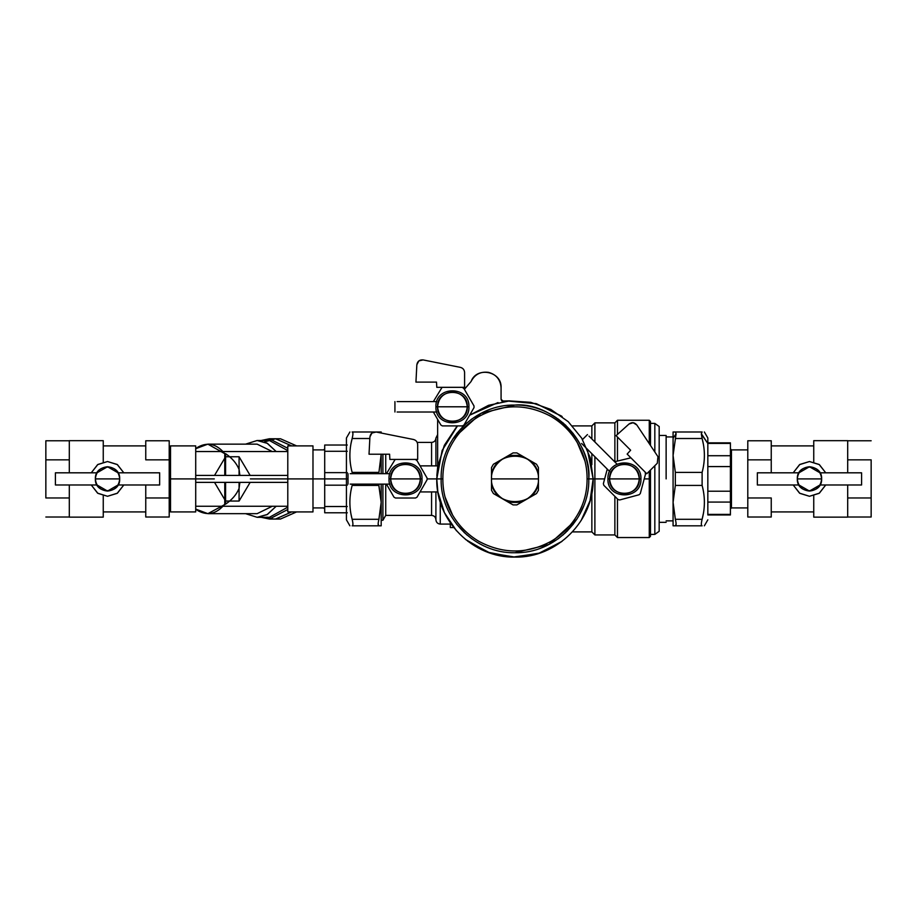 <?xml version="1.0" encoding="UTF-8"?>
<svg xmlns="http://www.w3.org/2000/svg" width="917" height="917" viewBox="0 0 917 917"><rect width="100%" height="100%" fill="white"/><g stroke="black" fill="none" stroke-linecap="round" stroke-linejoin="round"><path stroke-width="1.38" d="M456.402 530.702L444.447 512.66L437.879 491.936L420.055 491.936L437.879 491.936L436.801 480.439M420.055 465.87L437.65 465.87L420.055 465.87L437.65 465.87L437.65 419.447L437.65 467.28L444.458 445.112L457.48 425.912L444.458 445.112L437.65 467.28L437.65 419.447L437.65 467.28L436.779 478.903L437.833 491.718M456.402 427.093L444.447 445.146L437.879 465.87L444.447 445.135L456.425 427.081M464.403 389.324L471.063 381.518C476.657 366.078 502.023 371.293 501.072 387.685C502.023 371.293 476.657 366.078 471.063 381.518C474.765 374.377 480.611 371.328 488.578 372.371C496.315 374.56 500.476 379.672 501.072 387.685L501.072 399.331L501.072 387.685L501.072 399.331L503.628 401.543L501.072 399.331L501.84 401.027L509.875 400.878L503.628 401.543M457.48 425.912L442.143 450.453L436.779 478.903C435.701 520.684 473.183 558.166 514.964 557.089C556.745 558.166 594.227 520.684 593.15 478.903L588.806 478.903L593.15 478.903L590.25 457.778L581.733 438.211L568.253 421.682L550.808 409.418L530.691 402.311L509.405 400.912L488.543 405.314L469.642 415.195L498.011 402.574L469.642 415.195L498.011 402.574L469.642 415.195L488.543 405.314L509.405 400.912L530.691 402.311L550.808 409.418L568.253 421.682L581.733 438.211L590.25 457.778L593.15 478.903L594.892 478.903L594.892 534.932L594.892 478.903L593.15 478.903C594.227 520.684 556.745 558.166 514.964 557.089C473.183 558.166 435.701 520.684 436.779 478.903L427.322 478.903L441.123 478.903L436.779 478.903L442.143 450.453L457.48 425.912L444.229 445.593L437.65 467.28L436.847 475.579M382.916 484.119L382.916 520.26L382.916 484.119M382.916 454.213L382.916 473.688L382.916 454.213M385.725 484.119L385.725 515.388L385.725 484.119M385.725 454.213L385.725 473.688L385.725 454.213M431.575 491.936L431.575 515.388L431.575 491.936M417.201 442.418L431.575 442.418L431.575 465.87L431.575 442.418C434.211 442.154 435.655 440.71 435.907 438.074L435.919 465.87L435.907 438.074L437.65 434.601M435.907 511.904L435.907 502.585M435.907 491.936L435.907 517.738C435.907 520.398 435.907 520.398 435.907 517.738C435.907 520.398 435.907 520.398 435.907 517.738L435.907 519.733C435.655 517.096 434.211 515.652 431.575 515.388L385.725 515.388L382.916 520.26L381.185 520.26M435.907 440.068C435.907 437.409 435.907 437.409 435.907 440.068C435.907 437.409 435.907 437.409 435.907 440.068L435.907 445.903M440.252 501.954L440.252 524.077L440.252 501.954M453.766 527.55L450.316 527.55L450.316 522.873L450.316 527.229M591.855 493.117L591.855 531.894L591.855 493.117M572.46 425.912L591.855 425.912L591.855 438.956L591.855 425.912L594.892 422.875L594.892 441.994L594.892 422.875L614.871 422.875L614.871 461.675L614.871 422.875L617.473 420.261L617.473 434.394L617.473 420.261L649.27 420.261L649.27 443.668L649.27 420.261L650.485 421.476L650.485 445.49L650.485 421.476M591.855 453.697L591.855 464.69L591.855 453.697M594.892 456.735L594.892 534.932L594.892 478.903L604.647 478.903L594.892 478.903L594.892 456.735M614.871 496.372L614.871 534.932L614.871 496.372M617.473 498.986L617.473 537.545L617.473 498.986M617.473 437.042L617.473 460.976L617.473 437.042M644.215 478.903L649.27 478.903L649.27 537.545L649.27 478.903L644.215 478.903M649.27 471.269L649.27 537.545L649.27 478.903L650.485 478.903L650.485 536.33L650.485 478.903L649.27 478.903L649.27 471.269M650.485 470.043L650.485 478.903L650.485 470.043M572.46 531.894L591.855 531.894L594.892 534.932L614.871 534.932L617.473 537.545L649.27 537.545L650.485 536.33L650.485 478.903M464.002 532.341L471.785 538.795M563.004 534.989L573.285 524.192M565.961 425.488L558.166 419.012M466.948 422.806L456.62 433.649M581.114 520.581L590.078 500.636L593.15 478.903L587.247 449.089L593.15 478.903L590.055 500.705L581.046 520.696M561.468 541.752L538.566 553.444L513.096 557.066L487.833 552.229L465.515 539.46M561.468 416.054L536.044 403.606L507.835 401.038L536.445 403.721L562.132 416.536M420.055 491.936L437.879 491.936L444.447 512.672L456.425 530.725M467.75 541.213L490.033 553.008L514.93 557.089L539.826 553.031L562.132 541.259M498.011 402.574L469.642 415.195M518.38 552.664L514.884 552.745L548.939 544.469L576.839 519.205M582.696 508.316L578.925 515.801L583.476 506.448M576.827 519.228L567.176 531.126M462.753 426.68L453.101 438.59L481.001 413.338L514.964 405.062C551.507 401.761 592.107 442.372 588.806 478.903C589.803 518.449 554.453 553.708 514.964 552.745C475.487 553.708 440.137 518.449 441.123 478.903L442.865 478.903C442.762 465.939 445.983 453.926 452.528 442.854C459.062 431.781 467.865 422.978 478.915 416.456C502.952 403.629 526.988 403.629 551.025 416.456C562.075 422.978 570.867 431.781 577.412 442.854C583.957 453.926 587.178 465.939 587.075 478.903C587.178 491.867 583.957 503.88 577.412 514.953C570.867 526.026 562.075 534.829 551.025 541.351C526.988 554.177 502.952 554.177 478.915 541.351C467.865 534.829 459.062 526.026 452.528 514.953C445.983 503.88 442.762 491.867 442.865 478.903L441.123 478.903C440.137 439.358 475.487 404.099 514.964 405.062C554.453 404.099 589.803 439.358 588.806 478.903L587.075 478.903L588.806 478.903C589.803 439.358 554.453 404.099 514.964 405.062C475.487 404.099 440.137 439.358 441.123 478.903C440.137 518.449 475.487 553.708 514.964 552.745C554.453 553.708 589.803 518.449 588.806 478.903M446.453 451.359L447.244 449.479M347.302 512.786L324.71 512.786L324.71 506.516L347.302 506.516L324.71 506.516L324.71 478.903L346.431 478.903L324.71 478.903L324.71 472.633L347.302 472.633L324.71 472.633L324.71 445.02L347.302 445.02L324.71 445.02L324.71 451.29L347.302 451.29L324.71 451.29L324.71 478.903L323.667 478.903C323.667 516.34 323.667 516.34 323.667 478.903C323.667 441.467 323.667 441.467 323.667 478.903L312.984 478.903L323.667 478.903C323.667 516.34 323.667 516.34 323.667 478.903L324.71 478.903L324.71 485.173L347.302 485.173L324.71 485.173L324.71 512.786L347.302 512.786M323.667 478.903C323.667 441.467 323.667 441.467 323.667 478.903M378.881 519.435L381.185 502.356L381.185 484.119L381.185 502.356L378.927 485.414L352.151 485.414L378.927 485.414L378.629 484.119L381.185 502.356L378.927 519.297L352.151 519.297C353.171 523.481 353.171 525.659 352.151 525.819C353.171 525.659 353.171 523.481 352.151 519.297L378.927 519.297C377.896 523.481 377.896 525.659 378.927 525.819L352.151 525.819C349.125 525.819 349.125 525.819 352.151 525.819L381.185 525.819L378.927 525.819L381.185 525.819L378.927 525.819L378.159 524.169M352.151 485.414L352.437 484.119L352.151 485.414C349.113 496.705 349.113 507.995 352.151 519.297C349.125 508.007 349.125 496.716 352.151 485.414M352.437 473.688L352.151 472.393L378.927 472.393L378.629 473.688L378.927 472.393L352.151 472.393C349.125 461.091 349.125 449.8 352.151 438.509C353.171 434.326 353.171 432.148 352.151 431.987L374.251 431.987L352.151 431.987C349.125 431.987 349.125 431.987 352.151 431.987C349.113 431.999 349.113 431.999 352.151 431.987C349.113 431.999 349.113 431.999 352.151 431.987C353.171 432.148 353.171 434.326 352.151 438.509L369.849 438.509L352.151 438.509C349.113 449.8 349.113 461.102 352.151 472.393L352.437 473.688M376.027 431.987L381.185 431.987L376.027 431.987M381.174 454.213L378.927 472.393L381.185 455.451L381.185 473.688L381.185 454.213M381.185 502.356L381.185 525.819L381.185 502.356M378.927 431.987L381.185 431.987L381.185 433.019L381.185 431.987L378.343 432.457M349.893 431.987L346.431 437.982L346.431 478.903L348.013 478.903L346.431 478.903L346.431 519.824L346.431 437.982L346.431 519.824L349.893 525.808M352.151 525.819C349.113 525.808 349.113 525.808 352.151 525.819M352.002 518.724L351.142 514.895M351.142 442.911L352.151 438.509M499.524 460.735L493.403 464.266L491.512 467.544L491.512 490.263L493.403 493.541L513.073 504.9L493.403 493.541L503.169 499.169L493.403 493.541L491.512 490.263L491.512 467.544L493.403 464.266L513.073 452.906L503.284 458.569L513.073 452.906L516.856 452.906L536.537 464.266L526.736 458.615L536.537 464.266L538.428 467.544L538.428 478.903C539.471 490.503 526.576 503.41 514.964 502.356C503.364 503.41 490.469 490.503 491.512 478.903L491.512 467.544L491.512 478.903L538.428 478.903L491.512 478.903C490.469 467.292 503.364 454.396 514.964 455.451C526.576 454.396 539.471 467.292 538.428 478.903L538.428 490.263L536.537 493.541L516.856 504.9L536.537 493.541L538.428 490.263L538.428 467.544L536.537 464.266L526.736 458.615M526.622 499.261L516.856 504.9L513.073 504.9L510.735 503.548L513.073 504.9L516.856 504.9L526.622 499.261M491.512 478.903C490.056 509.164 539.872 509.164 538.428 478.903C539.872 448.642 490.056 448.642 491.512 478.903M522.977 456.448L516.856 452.906L513.073 452.906L503.284 458.569M444.997 496.888L452.528 514.953C459.062 526.026 467.865 534.829 478.915 541.351C502.952 554.177 526.988 554.177 551.025 541.351C562.075 534.829 570.867 526.026 577.412 514.953C583.957 503.892 587.178 491.879 587.075 478.903M584.931 460.919L577.412 442.854C570.867 431.781 562.075 422.978 551.025 416.456C526.988 403.629 502.952 403.629 478.915 416.456C467.865 422.978 459.062 431.781 452.528 442.854C445.983 453.915 442.762 465.928 442.865 478.903M565.927 532.341L558.166 538.795M466.925 534.989L456.643 524.192M464.002 425.465L471.774 419.012M563.004 422.817L573.285 433.615M515.045 405.062L511.56 405.142M389.874 484.119L350.202 484.119L389.874 484.119M389.874 473.688L350.202 473.688L389.874 473.688M389.874 459.428L395.17 459.428L389.874 459.428L389.599 454.213L389.874 459.428M417.671 459.428L415.848 459.428L417.671 459.428L417.671 444.596C417.487 441.891 416.089 440.194 413.487 439.484L376.165 432.022C372.623 431.747 370.548 433.363 369.929 436.859L369.024 454.213L389.599 454.213L369.024 454.213L369.929 436.859C370.548 433.363 372.623 431.747 376.165 432.022L413.487 439.484C416.077 440.206 417.476 441.902 417.671 444.596L417.671 459.428L417.671 444.596M369.024 454.213L369.929 436.859L371.947 433.007L376.165 432.022M395.17 459.428L386.447 473.688L395.17 459.428L415.848 459.428L395.17 459.428M415.848 459.818L417.04 460.655L415.848 459.818M395.479 498.011L415.539 498.011L395.479 498.011L415.539 498.011L417.04 497.152L427.093 479.74L427.093 478.066L417.04 460.655L427.093 478.066L417.04 460.655L427.093 478.066L427.093 479.74L417.04 497.152L427.093 479.74L417.04 497.152L415.539 498.011L395.479 498.011L393.966 497.152L395.479 498.011M386.447 484.119L393.966 497.152L386.447 484.119M422.015 478.903C423.035 500.201 387.983 500.201 389.003 478.903L390.653 478.903C389.736 498.069 421.281 498.069 420.364 478.903L422.015 478.903L420.364 478.903C421.281 459.738 389.736 459.738 390.653 478.903L389.003 478.903C387.983 457.606 423.035 457.606 422.015 478.903C423.035 457.606 387.983 457.606 389.003 478.903C387.983 500.201 423.035 500.201 422.015 478.903M390.653 478.903L420.364 478.903C419.413 487.855 414.461 492.807 405.509 493.759C396.545 492.807 391.593 487.855 390.653 478.903C391.593 469.94 396.545 464.988 405.509 464.048C414.461 464.988 419.413 469.94 420.364 478.903L390.653 478.903M659.174 426.52L654.83 423.39L654.83 452.001L654.83 423.39L659.174 426.52L659.174 478.903L659.174 426.52M654.83 465.698L654.83 534.416L659.174 531.287L659.174 478.903L659.174 531.287L654.83 534.416L654.83 465.698M673.078 436.939L666.132 436.939L673.078 436.939M666.132 520.867L673.078 520.867L666.132 520.867M666.132 478.903L666.132 435.46L659.174 435.46L666.132 435.46L666.132 478.903M659.174 522.335L666.132 522.335L659.174 522.335M654.83 452.001L654.83 423.39L650.485 423.39L654.83 423.39L654.83 452.001M650.485 534.416L654.83 534.416L650.485 534.416M707.832 514.953L730.413 514.953L707.832 514.953M730.413 442.854L707.832 442.854L730.413 442.854L707.832 443.404L730.413 443.404L730.413 466.581L707.832 466.581L730.413 466.581L730.413 502.08L707.832 502.08L730.413 502.08L730.413 514.953L707.832 514.403L730.413 514.403L730.413 491.225L707.832 491.225L730.413 491.225L730.413 455.726L707.832 455.726L730.413 455.726L730.413 442.854M703.316 513.795L702.113 519.297C701.092 523.481 701.092 525.659 702.113 525.819L675.336 525.819C676.356 525.659 676.356 523.481 675.336 519.297L702.113 519.297L675.336 519.297L673.078 502.356L675.336 485.414L675.336 472.393L702.113 472.393L702.113 485.414L675.336 485.414L702.113 485.414C705.139 496.716 705.139 508.007 702.113 519.297C705.15 507.995 705.15 496.705 702.113 485.414L702.113 472.393L675.336 472.393L673.078 455.451L676.104 433.741L675.336 431.987L702.113 431.987L701.345 433.741L702.113 438.509L675.336 438.509L702.113 438.509C705.139 449.8 705.139 461.091 702.113 472.393C705.15 461.102 705.15 449.811 702.113 438.509L701.345 433.741L702.113 431.987C705.139 431.987 705.139 431.987 702.113 431.987L673.078 431.987L675.336 431.987L676.104 433.741L673.078 438.28L673.078 431.987L675.336 431.987L673.078 431.987L673.078 438.28L676.104 433.741L673.078 455.451L673.078 438.28L673.078 455.451L675.336 472.393L675.336 485.414L673.078 502.356L673.078 455.451L673.078 502.356L675.37 519.435M703.328 444.011L702.262 439.083M747.791 449.892L731.457 449.892L747.791 449.892M731.457 507.915L747.791 507.915L731.457 507.915L731.457 449.892L730.413 448.849L731.457 449.892L731.457 507.915L730.413 508.958L731.457 507.915M701.356 434.108L707.832 443.461L701.345 433.741M676.104 524.157L675.336 525.819L673.078 525.819L702.113 525.819C705.139 525.819 705.139 525.819 702.113 525.819C705.15 525.808 705.15 525.808 702.113 525.819C705.15 525.808 705.15 525.808 702.113 525.819C701.092 525.659 701.092 523.481 702.113 519.297M673.078 525.819L673.078 502.356L673.078 525.819M702.113 431.987C705.15 431.999 705.15 431.999 702.113 431.987M701.356 434.188L702.113 438.509M704.371 431.987L707.832 437.982L707.832 514.345L707.832 443.461M436.779 412.008L397.107 412.008L436.779 412.008M436.779 401.589L397.107 401.589L436.779 401.589M436.79 387.329L442.086 387.329L436.79 387.329L436.515 382.114L436.79 387.329M464.587 387.329L462.764 387.329L464.587 387.329L464.587 372.485C464.403 369.792 463.005 368.084 460.391 367.373L423.069 359.911C419.539 359.647 417.464 361.252 416.845 364.748L415.94 382.114L436.515 382.114L415.94 382.114L416.845 364.748C417.464 361.252 419.539 359.647 423.069 359.911L460.391 367.373C462.993 368.095 464.392 369.803 464.587 372.485L464.587 387.329L464.587 372.485M415.94 382.114L416.845 364.748L418.851 360.908L423.069 359.911M442.086 387.329L433.363 401.589L442.086 387.329L462.764 387.329L442.086 387.329M462.764 387.708L463.956 388.556L462.764 387.708M442.384 425.912L462.455 425.912L442.384 425.912L462.455 425.912L463.956 425.041L474.009 407.629L474.009 405.956L463.956 388.556L474.009 405.956L474.009 407.629L463.956 425.041L474.009 407.629L463.956 425.041L462.455 425.912L442.384 425.912L440.882 425.041L442.384 425.912M433.363 412.008L440.882 425.041L433.363 412.008M463.956 388.556L474.009 405.956M468.919 406.793C469.951 428.09 434.887 428.09 435.907 406.793L437.569 406.793C436.641 425.958 468.197 425.958 467.269 406.793L468.919 406.793L467.269 406.793C468.197 387.639 436.641 387.639 437.569 406.793L435.907 406.793C434.887 385.507 469.951 385.507 468.919 406.793C469.951 385.507 434.887 385.507 435.907 406.793C434.887 428.09 469.951 428.09 468.919 406.793M437.569 406.793L467.269 406.793C466.329 415.756 461.377 420.708 452.413 421.648C443.461 420.708 438.509 415.756 437.569 406.793C438.509 397.84 443.461 392.889 452.413 391.937C461.377 392.889 466.329 397.84 467.269 406.793L437.569 406.793M609.69 471.533L581.63 443.473L609.69 471.533M617.061 464.162L589.001 436.102L617.061 464.162M627.148 454.075L630.896 457.824L627.148 454.075L630.632 450.201L627.148 454.075M646.806 473.734L645.511 472.45L646.806 473.734L657.294 463.245L657.947 456.666L636.834 424.995C634.518 422.313 631.916 421.98 629.005 424.021L616.086 435.655L630.632 450.201L616.086 435.655L629.005 424.021C631.916 421.98 634.518 422.313 636.834 424.995L657.947 456.666L636.834 424.995L657.947 456.666L657.294 463.245L646.806 473.734L657.294 463.245M616.086 435.655L629.005 424.021L633.143 422.714L636.834 424.995M630.896 457.824L614.642 461.744L630.896 457.824L645.511 472.45L630.896 457.824M645.236 472.725L645.488 474.158L645.236 472.725M603.822 485.322L618.012 499.513L603.822 485.322L618.012 499.513L619.686 499.96L639.103 494.756L640.284 493.575L645.488 474.158L640.284 493.575L645.488 474.158L640.284 493.575L639.103 494.756L619.686 499.96L639.103 494.756L619.686 499.96L618.012 499.513L603.822 485.322L603.375 483.649L603.822 485.322M607.26 469.114L603.375 483.649L607.26 469.114M640.937 478.903C641.957 500.201 606.905 500.201 607.925 478.903L609.576 478.903C608.659 498.069 640.204 498.069 639.287 478.903L640.937 478.903L639.287 478.903C640.204 459.738 608.659 459.738 609.576 478.903L607.925 478.903C606.905 457.606 641.957 457.606 640.937 478.903C641.957 457.606 606.905 457.606 607.925 478.903C606.905 500.201 641.957 500.201 640.937 478.903M609.576 478.903L639.287 478.903C638.335 487.855 633.383 492.807 624.431 493.759C615.467 492.807 610.516 487.855 609.576 478.903C610.516 469.94 615.467 464.988 624.431 464.048C633.383 464.988 638.335 469.94 639.287 478.903L609.576 478.903M287.789 482.376L195.711 482.376L287.789 482.376M195.711 475.43L287.789 475.43L195.711 475.43M225.593 504.132L224.768 504.132L224.768 482.376L224.768 504.132C216.836 513.784 207.964 516.019 198.164 510.826L195.711 509.095L207.872 513.658L225.593 504.132L225.593 482.376L225.593 504.132C232.07 499.742 236.563 494.492 239.073 488.383L239.073 482.376L239.073 488.383C236.575 494.492 232.081 499.742 225.593 504.132M224.768 475.43L224.768 453.674L225.593 453.674L225.593 475.43L225.593 453.674C232.081 458.064 236.575 463.314 239.073 469.424L239.887 475.43L239.073 469.424L239.073 475.43L239.073 469.424C236.563 463.314 232.07 458.064 225.593 453.674L224.768 453.674L224.768 475.43M239.887 482.376L239.073 488.383L239.887 482.376M269.426 519.033L261.162 517.303L269.426 519.033L287.789 509.497L269.426 519.033L275.558 519.033L291.709 511.915L275.558 519.033L291.709 511.915L275.558 519.033L280.476 519.033L296.615 511.915L280.476 519.033L278.023 518.884M266.939 517.142L272.498 518.804M266.939 440.664L264.497 441.948L275.558 438.762L291.709 445.891L275.558 438.762L291.709 445.891L275.558 438.762L280.476 438.762L296.615 445.891L280.476 438.762M195.711 448.711L198.164 446.98C207.964 441.788 216.836 444.023 224.768 453.674L207.872 444.149L195.711 448.711M272.28 506.264L257.138 513.658L272.28 506.264M257.138 444.149L272.28 451.542L257.138 444.149L207.872 444.149M257.127 513.658L207.872 513.658M276.177 506.264L267.03 514.655L257.138 517.303L245.584 513.658L257.138 517.303L267.432 514.437L276.177 506.264M245.584 444.149L257.138 440.504L267.03 443.152L276.177 451.542L267.432 443.37L257.138 440.504L245.584 444.149M287.789 507.17L269.426 517.303L287.789 507.17M269.426 440.504L287.789 450.625L269.426 440.504L257.138 440.504M275.558 438.762L269.426 438.762L287.789 448.31L269.426 438.762L261.162 440.504M287.789 511.915L312.984 511.915L287.789 511.915L287.789 478.903L312.984 478.903L312.984 511.915L312.984 478.903L287.789 478.903L287.789 445.891L312.984 445.891L312.984 478.903L312.984 445.891L287.789 445.891L287.789 511.915M170.516 511.915L195.711 511.915L170.516 511.915L170.516 478.903L195.711 478.903L195.711 511.915L195.711 478.903L170.516 478.903L170.516 445.891L195.711 445.891L195.711 478.903L195.711 445.891L170.516 445.891L170.516 511.915M225.593 501.049L214.521 482.376L225.593 501.049L225.593 482.376L225.593 501.049L239.073 501.049L239.073 482.376L239.073 501.049L225.593 501.049M214.521 475.43L225.593 456.758L225.593 475.43L225.593 456.758L239.073 456.758L250.146 475.43L239.073 456.758L239.073 475.43L239.073 456.758L225.593 456.758L214.521 475.43M250.146 482.376L239.073 501.049L250.146 482.376M195.711 478.903L214.303 478.903L195.711 478.903M250.364 478.903L287.789 478.903L250.364 478.903M272.498 439.002L267.305 440.504M55.41 472.817L55.41 484.978L55.41 472.817L96.996 472.817L55.41 472.817M96.996 484.978L55.41 484.978L96.996 484.978L107.53 491.065L118.064 484.978L159.65 484.978L118.064 484.978M159.65 472.817L159.65 484.978L159.65 472.817L159.65 484.978L159.65 472.817L118.064 472.817L159.65 472.817M95.368 478.903C94.611 494.595 120.448 494.595 119.691 478.903C120.448 463.211 94.611 463.211 95.368 478.903L119.691 478.903C118.923 486.239 114.866 490.297 107.53 491.065C100.194 490.297 96.136 486.239 95.368 478.903C96.136 471.567 100.194 467.51 107.53 466.742C114.866 467.51 118.923 471.567 119.691 478.903L95.368 478.903M96.996 472.817L107.53 466.742L118.064 472.817M107.53 496.28L97.878 493.346L91.253 484.978L97.626 493.174L107.53 496.28L117.433 493.174L123.806 484.978L117.181 493.346L107.53 496.28M107.53 461.526L117.181 464.46L123.806 472.817L117.433 464.632L107.53 461.526L97.626 464.632L91.253 472.817L97.878 464.46L107.53 461.526M123.806 484.978L117.433 493.174L107.53 496.28L97.626 493.174L91.253 484.978M91.253 472.817L97.626 464.632L107.53 461.526L117.433 464.632L123.806 472.817M45.85 497.965L69.302 497.965L45.85 497.965L45.85 459.841L69.302 459.841L45.85 459.841L45.85 440.779L69.302 440.779L45.85 440.779L45.85 497.965M69.302 517.016L45.85 517.016L69.302 517.016M169.209 497.965L169.209 517.016L145.757 517.016L145.757 497.965L169.209 497.965L145.757 497.965L145.757 484.978L145.757 517.016L169.209 517.016L169.209 459.841L169.209 497.965M145.757 459.841L169.209 459.841L145.757 459.841L145.757 440.779L169.209 440.779L169.209 459.841L169.209 440.779L145.757 440.779L145.757 459.841M69.302 484.978L69.302 517.131L69.302 484.978M69.302 440.676L69.302 472.817L69.302 440.676L103.254 440.676L103.254 462.065L103.254 440.676M103.254 495.742L103.254 517.131L103.254 495.742M861.59 484.978L861.59 472.817L861.59 484.978L820.004 484.978L861.59 484.978M820.004 472.817L861.59 472.817L820.004 472.817L809.47 466.742L798.936 472.817L757.35 472.817L798.936 472.817M757.35 484.978L757.35 472.817L757.35 484.978L757.35 472.817L757.35 484.978L798.936 484.978L757.35 484.978M821.632 478.903C822.389 463.211 796.552 463.211 797.309 478.903C796.552 494.595 822.389 494.595 821.632 478.903L797.309 478.903C798.077 471.567 802.134 467.51 809.47 466.742C816.806 467.51 820.864 471.567 821.632 478.903C820.864 486.239 816.806 490.297 809.47 491.065C802.134 490.297 798.077 486.239 797.309 478.903L821.632 478.903M820.004 484.978L809.47 491.065L798.936 484.978M809.47 461.526L819.122 464.46L825.747 472.817L819.374 464.632L809.47 461.526L799.567 464.632L793.194 472.817L799.819 464.46L809.47 461.526M809.47 496.28L799.819 493.346L793.194 484.978L799.567 493.174L809.47 496.28L819.374 493.174L825.747 484.978L819.122 493.346L809.47 496.28M793.194 472.817L799.567 464.632L809.47 461.526L819.374 464.632L825.747 472.817M825.747 484.978L819.374 493.174L809.47 496.28L799.567 493.174L793.194 484.978M871.15 459.841L847.698 459.841L871.15 459.841L871.15 497.965L847.698 497.965L871.15 497.965L871.15 517.016L847.698 517.016L871.15 517.016L871.15 459.841M847.698 440.779L871.15 440.779L847.698 440.779M747.791 459.841L747.791 440.779L771.243 440.779L771.243 459.841L747.791 459.841L771.243 459.841L771.243 472.817L771.243 440.779L747.791 440.779L747.791 497.965L747.791 459.841M771.243 497.965L747.791 497.965L771.243 497.965L771.243 517.016L747.791 517.016L747.791 497.965L747.791 517.016L771.243 517.016L771.243 497.965M847.698 472.817L847.698 440.676L847.698 472.817M847.698 517.131L847.698 484.978L847.698 517.131L813.746 517.131L813.746 495.742L813.746 517.131M813.746 462.065L813.746 440.676L813.746 462.065M435.907 502.906L435.907 519.733C436.171 522.369 437.615 523.825 440.252 524.077L450.316 524.077M324.71 508.958L323.667 507.915L312.984 507.915M324.71 448.849L323.667 449.892L312.984 449.892M348.013 484.119L348.013 473.688M704.371 525.808L707.832 519.824M394.929 412.008L394.929 401.589M582.513 439.518L587.465 434.566M257.138 517.303L269.426 517.303M195.711 506.264L287.789 506.264M287.789 451.542L195.711 451.542M103.254 517.131L69.302 517.131M145.757 511.915L103.254 511.915M145.757 445.891L103.254 445.891M813.746 440.676L847.698 440.676M771.243 445.891L813.746 445.891M771.243 511.915L813.746 511.915"/></g></svg>
